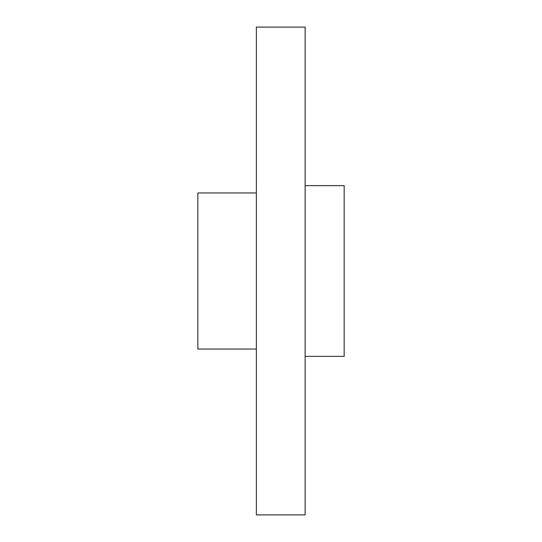 <?xml version="1.0" encoding="UTF-8"?>
<svg xmlns="http://www.w3.org/2000/svg" width="542" height="542" viewBox="0 0 542 542"><rect width="100%" height="100%" fill="white"/><g stroke="black" fill="none" stroke-linecap="round" stroke-linejoin="round"><path stroke-width="0.81" d="M256.366 349.048L197.83 349.048L197.83 192.952L256.366 192.952M305.146 356.365L344.17 356.365L344.17 185.635L305.146 185.635M305.146 27.1L305.146 514.9L256.366 514.9L256.366 27.1L305.146 27.1"/></g></svg>
